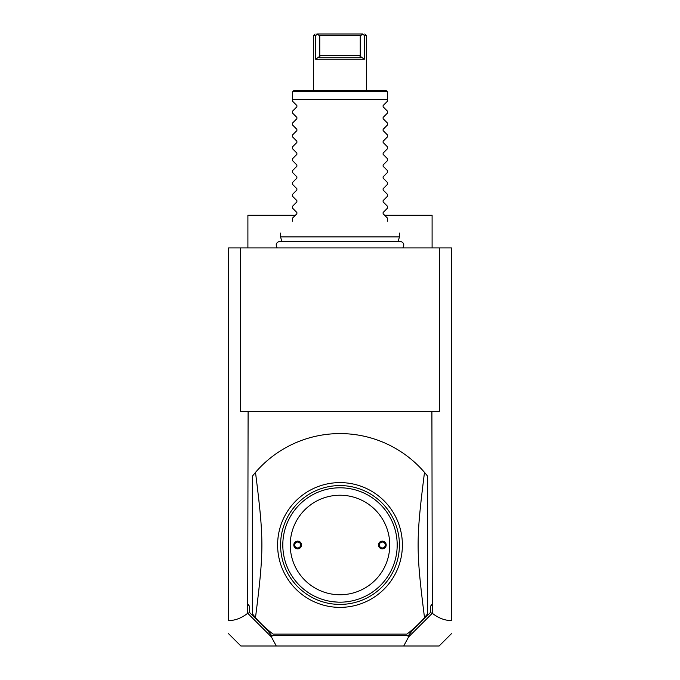 <?xml version="1.0" encoding="UTF-8"?>
<svg xmlns="http://www.w3.org/2000/svg" width="680" height="680" viewBox="0 0 680 680"><rect width="100%" height="100%" fill="white"/><g stroke="black" fill="none" stroke-linecap="round" stroke-linejoin="round"><path stroke-width="1.02" d="M439.467 247.902L451.41 247.902L451.41 620.551C444.975 620.593 438.6 618.171 432.293 613.284L431.902 411.298L439.467 411.298L439.467 247.902L240.533 247.902L240.533 411.298L248.098 411.298L247.707 613.284C241.4 618.171 235.025 620.593 228.59 620.551L228.59 247.902L240.533 247.902M228.59 620.551L228.59 620.033L228.59 620.551M432.293 613.284L408.603 636.922L403.716 646L240.89 646L228.59 633.709M276.284 646L271.397 636.922L247.707 613.284M248.098 604.409L249.577 606.381L247.707 604.409M249.577 606.381L249.577 612.51L247.86 613.385M248.098 411.298L431.902 411.298M403.716 646L439.11 646L451.41 633.709M249.577 612.51L268.166 631.091L271.558 635.604L408.442 635.604L411.833 631.091L430.423 612.51L430.423 606.381L432.293 604.409M430.423 612.51L432.14 613.385M430.423 606.381L431.902 604.409M427.644 476.212A111.409 111.409 0 0 0 255.501 472.387L252.356 476.212L252.356 613.768L255.501 617.593A111.409 111.409 0 0 0 273.156 634.117L406.844 634.117A111.409 111.409 0 0 0 424.499 617.593C415.999 549.916 415.999 540.064 424.499 472.387L427.644 476.212L427.644 613.768L424.499 617.593M268.166 631.091L271.932 636.369L271.397 636.922M271.932 636.369L271.558 635.604M408.603 636.922L408.068 636.369L408.442 635.604M411.833 631.091L408.068 636.369M340 482.604A62.39 62.39 0 0 1 402.39 544.994A62.39 62.39 0 0 1 340 607.376A62.39 62.39 0 0 1 277.61 544.994A62.39 62.39 0 0 1 340 482.604M255.501 472.387C264.001 540.064 264.001 549.916 255.501 617.593M340 485.571A59.415 59.415 0 0 0 280.585 544.994A59.415 59.415 0 0 0 340 604.409A59.415 59.415 0 0 0 399.415 544.994A59.415 59.415 0 0 0 340 485.571M340.977 602.174A57.188 57.188 0 0 1 340 602.183L338.674 602.165A57.188 57.188 0 0 0 340 602.183L341.326 602.165A57.188 57.188 0 0 0 397.188 544.323A57.188 57.188 0 0 0 340 487.798A57.188 57.188 0 0 0 282.812 544.323A57.188 57.188 0 0 0 338.674 602.165L341.572 602.157M333.668 601.825L338.674 602.165M340 495.227A49.759 49.759 0 0 0 290.241 544.994A49.759 49.759 0 0 0 340 594.754A49.759 49.759 0 0 0 389.759 544.994A49.759 49.759 0 0 0 340 495.227M297.661 548.854A3.859 3.859 0 0 0 301.529 544.994A3.859 3.859 0 0 0 297.661 541.127A3.859 3.859 0 0 0 293.802 544.994A3.859 3.859 0 0 0 297.661 548.854M382.339 548.854A3.859 3.859 0 0 0 386.197 544.994A3.859 3.859 0 0 0 382.339 541.127A3.859 3.859 0 0 0 378.471 544.994A3.859 3.859 0 0 0 382.339 548.854M297.661 542.019A2.975 2.975 0 0 0 294.695 544.994A2.975 2.975 0 0 0 297.661 547.961A2.975 2.975 0 0 0 300.637 544.994A2.975 2.975 0 0 0 297.661 542.019M382.339 542.019A2.975 2.975 0 0 0 379.363 544.994A2.975 2.975 0 0 0 382.339 547.961A2.975 2.975 0 0 0 385.305 544.994A2.975 2.975 0 0 0 382.339 542.019M432.098 247.902L432.098 215.22L384.557 215.22M247.902 247.902L247.902 215.22L295.443 215.22M281.758 241.306L280.585 236.912L399.415 236.912L399.415 233.044M387.532 101.141L383.112 105.561L387.532 101.141L387.532 99.356L292.468 99.356L292.468 91.936L293.955 90.448L292.85 91.545L387.149 91.545L386.045 90.448L387.532 91.936L387.532 99.356M387.532 111.248L383.112 106.82L387.532 111.248L387.532 113.024L383.112 117.444L387.532 113.024M387.532 123.131L383.112 118.703L387.532 123.131L387.532 124.907L383.112 129.328L387.532 124.907M387.532 135.014L383.112 130.585L387.532 135.014L387.532 136.791L383.112 141.21L387.532 136.791M387.532 146.897L383.112 142.477L387.532 146.897L387.532 148.673L383.112 153.094L387.532 148.673M387.532 158.78L383.112 154.36L387.532 158.78L387.532 160.556L383.112 164.976L387.532 160.556M387.532 170.663L383.112 166.243L387.532 170.663L387.532 172.44L383.112 176.859L387.532 172.44M387.532 182.546L383.112 178.126L387.532 182.546L387.532 184.322L383.112 188.743L387.532 184.322M387.532 194.429L383.112 190.009L387.532 194.429L387.532 196.206L383.112 200.634L387.532 196.206M387.532 206.312L383.112 201.892L387.532 206.312L387.532 208.089L383.112 212.517L387.532 208.089M387.532 218.195L383.112 213.775L387.532 218.195L387.532 221.161C403.623 237.252 403.623 237.252 387.532 221.161M383.112 213.775L383.112 212.517M383.112 201.892L383.112 200.634M383.112 190.009L383.112 188.743M383.112 178.126L383.112 176.859M383.112 166.243L383.112 164.976M383.112 154.36L383.112 153.094M383.112 142.477L383.112 141.21M383.112 130.585L383.112 129.328M383.112 118.703L383.112 117.444M383.112 106.82L383.112 105.561M386.045 90.448L293.955 90.448M292.468 101.141L296.888 105.561L292.468 101.141L292.468 99.356M296.888 105.561L296.888 106.82L292.468 111.248L296.888 106.82M292.468 113.024L296.888 117.444L292.468 113.024L292.468 111.248M296.888 117.444L296.888 118.703L292.468 123.131L296.888 118.703M292.468 124.907L296.888 129.328L292.468 124.907L292.468 123.131M296.888 129.328L296.888 130.585L292.468 135.014L296.888 130.585M292.468 136.791L296.888 141.21L292.468 136.791L292.468 135.014M296.888 141.21L296.888 142.477L292.468 146.897L296.888 142.477M292.468 148.673L296.888 153.094L292.468 148.673L292.468 146.897M296.888 153.094L296.888 154.36L292.468 158.78L296.888 154.36M292.468 160.556L296.888 164.976L292.468 160.556L292.468 158.78M296.888 164.976L296.888 166.243L292.468 170.663L296.888 166.243M292.468 172.44L296.888 176.859L292.468 172.44L292.468 170.663M296.888 176.859L296.888 178.126L292.468 182.546L296.888 178.126M292.468 184.322L296.888 188.743L292.468 184.322L292.468 182.546M296.888 188.743L296.888 190.009L292.468 194.429L296.888 190.009M292.468 196.206L296.888 200.634L292.468 196.206L292.468 194.429M296.888 200.634L296.888 201.892L292.468 206.312L296.888 201.892M292.468 208.089L296.888 212.517L292.468 208.089L292.468 206.312M296.888 212.517L296.888 213.775L292.468 218.195L296.888 213.775M292.468 221.161C276.377 237.252 276.377 237.252 292.468 221.161C276.377 237.252 276.377 237.252 292.468 221.161L292.468 218.195M315.044 34L313.556 35.487L313.556 90.448M362.993 34.476L360.23 35.487L319.77 35.487L317.007 34.476L317.313 34L362.686 34C365.704 34 365.704 34 362.686 34C365.704 34 365.704 34 362.686 34L364.31 35.487L364.31 59.253L364.31 35.487L366.444 35.487L366.444 90.448M320.05 56.083L315.69 59.253L364.31 59.253L359.95 56.083L360.476 57.766L319.524 57.766L319.77 55.395L360.23 55.395L359.95 56.083M315.69 59.253L315.69 35.487L313.556 35.487M317.007 34.476L315.69 35.487M317.313 34C314.296 34 314.296 34 317.313 34L316.863 34M366.444 35.487L364.795 34M360.23 35.487L360.23 55.395M319.77 35.487L319.77 55.395M277.202 247.902C275.273 244.494 276.207 242.292 280.007 241.306L399.993 241.306C403.793 242.292 404.727 244.494 402.798 247.902M398.242 241.306L399.415 236.912M280.585 236.912L280.585 233.044"/></g></svg>
